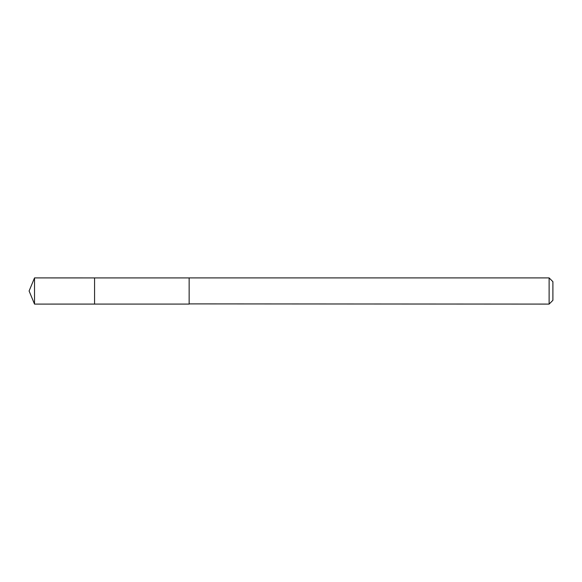 <?xml version="1.0" encoding="UTF-8"?>
<svg xmlns="http://www.w3.org/2000/svg" width="582" height="582" viewBox="0 0 582 582"><rect width="100%" height="100%" fill="white"/><g stroke="black" fill="none" stroke-linecap="round" stroke-linejoin="round"><path stroke-width="0.87" d="M94.575 304.088L94.575 277.912L34.527 277.905L34.527 304.095L94.575 304.088L94.575 277.912L189.15 277.92L189.15 304.08L34.527 304.095L29.1 291L34.527 304.095M189.15 303.891L549.117 304.095L549.117 277.905L189.15 277.905L189.15 303.891M549.117 277.905L552.9 281.688L552.9 300.312L549.117 304.095M29.1 291L34.527 277.905"/></g></svg>
